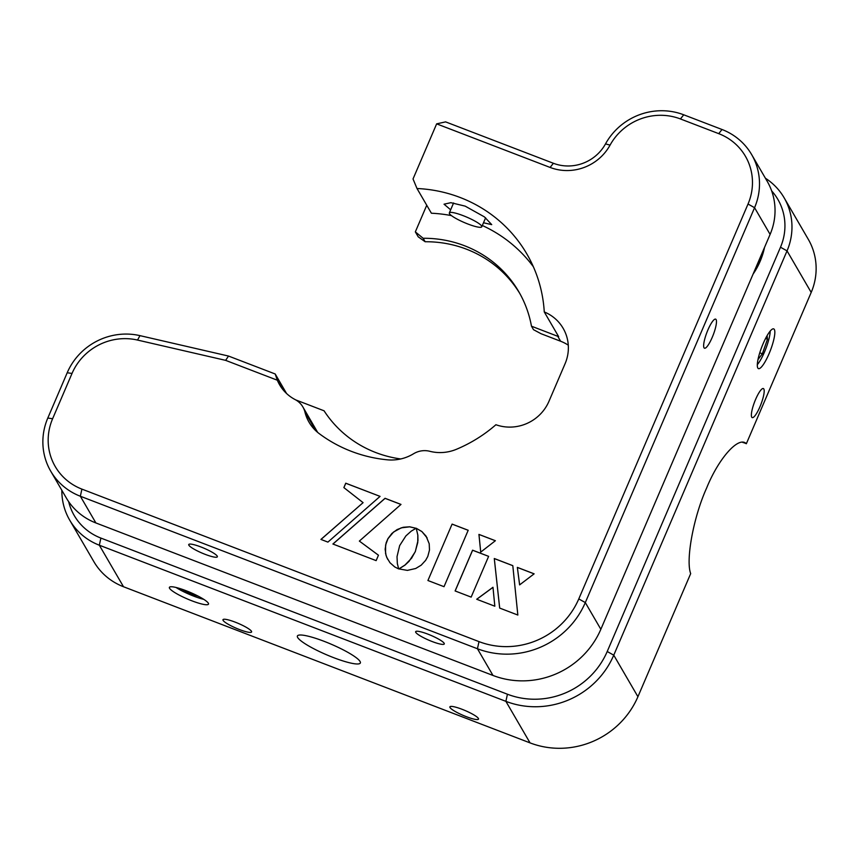 <?xml version="1.0" encoding="UTF-8"?>
<svg xmlns="http://www.w3.org/2000/svg" width="859" height="859" viewBox="0 0 859 859"><rect width="100%" height="100%" fill="white"/><g stroke="black" fill="none" stroke-linecap="round" stroke-linejoin="round"><path stroke-width="1.29" d="M763.125 343.686A21.271 4.639 111 0 0 758.443 368.608A21.271 4.639 111 0 0 769.02 353.822A21.271 4.639 111 0 0 773.701 328.89A21.271 4.639 111 0 0 763.125 343.686M755.619 399.371A15.569 3.393 111 0 0 752.194 417.603A15.569 3.393 111 0 0 759.936 406.79A15.569 3.393 111 0 0 763.361 388.547A15.569 3.393 111 0 0 755.619 399.371M69.686 520.103L93.856 561.636A62.267 59.851 -30.2 0 0 123.503 586.74L530.046 742.885A83.022 79.801 -30.2 0 0 637.926 696.713L690.679 573.619C685.546 559.961 693.589 516.731 706.581 488.148C718.715 458.094 738.826 435.631 746.353 443.727L811.197 292.425A62.267 59.851 -30.2 0 0 808.298 239.328L784.127 197.785A62.267 59.851 149.8 0 1 787.037 250.882L613.755 655.17A83.022 79.801 149.8 0 1 505.887 701.341L99.333 545.207A62.267 59.851 149.8 0 1 69.686 520.103A62.267 59.851 149.8 0 1 61.848 490.296M466.351 716.685A15.569 2.62 -156.8 0 0 478.506 719.112A15.569 2.62 -156.8 0 0 462.035 709.276A15.569 2.62 -156.8 0 0 449.891 706.85A15.569 2.62 -156.8 0 0 466.351 716.685M333.625 657.65A34.242 5.777 -156.8 0 0 360.351 662.976A34.242 5.777 -156.8 0 0 324.122 641.329A34.242 5.777 -156.8 0 0 297.397 635.993A34.242 5.777 -156.8 0 0 333.625 657.65M239.446 629.54A15.569 2.62 -156.8 0 0 251.59 631.966A15.569 2.62 -156.8 0 0 235.13 622.12A15.569 2.62 -156.8 0 0 222.975 619.704A15.569 2.62 -156.8 0 0 239.446 629.54M191.89 600.817A21.271 3.586 -156.8 0 0 208.501 604.124A21.271 3.586 -156.8 0 0 185.995 590.681A21.271 3.586 -156.8 0 0 169.395 587.363A21.271 3.586 -156.8 0 0 191.89 600.817M753.064 274.15A73.681 70.825 -30.2 0 0 764.521 247.424M765.401 178.221A62.267 59.851 149.8 0 1 784.127 197.785M68.634 501.602A56.039 53.87 -30.2 0 0 100.89 538.078L507.433 694.222A76.795 73.82 -30.2 0 0 607.216 651.509L780.498 247.22A56.039 53.87 -30.2 0 0 771.64 190.859M745.644 443.265L746.353 443.727A72.639 38.172 119.3 0 0 742.756 442.428M432.12 641.523A15.569 2.62 -156.8 0 0 444.275 643.939A15.569 2.62 -156.8 0 0 427.803 634.103A15.569 2.62 -156.8 0 0 415.659 631.676A15.569 2.62 -156.8 0 0 432.12 641.523M205.204 554.366A15.569 2.62 -156.8 0 0 217.359 556.793A15.569 2.62 -156.8 0 0 200.899 546.958A15.569 2.62 -156.8 0 0 188.744 544.531A15.569 2.62 -156.8 0 0 205.204 554.366M450.664 209.811L444.039 204.195L450.857 202.681L465.181 206.139L484.412 216.887L491.724 224.628L483.499 222.771M707.902 329.963A15.569 3.393 111 0 0 704.477 348.206A15.569 3.393 111 0 0 712.218 337.383A15.569 3.393 111 0 0 715.644 319.14A15.569 3.393 111 0 0 707.902 329.963M277.317 380.215L225.638 360.361L137.515 340.057A56.039 53.87 -30.2 0 0 72.016 373.45L52.614 418.741A56.039 53.87 -30.2 0 0 81.906 489.115L479 641.619A76.795 73.82 -30.2 0 0 578.783 598.916L748.028 204.034A56.039 53.87 -30.2 0 0 718.736 133.65L680.446 118.95A56.039 53.87 -30.2 0 0 610.062 145.128A47.739 45.892 149.8 0 1 550.104 167.441L436.651 123.857L445.606 121.881L553.389 163.274A41.511 39.901 -30.2 0 0 605.52 143.882A62.267 59.851 149.8 0 1 683.721 114.795L722.011 129.494A62.267 59.851 149.8 0 1 751.657 154.599A62.267 59.851 149.8 0 1 754.567 207.695L585.312 602.578A83.022 79.801 149.8 0 1 477.443 648.749L80.349 496.244A62.267 59.851 149.8 0 1 50.702 471.14A62.267 59.851 149.8 0 1 47.803 418.043L67.206 372.752A62.267 59.851 149.8 0 1 139.985 335.644L228.515 356.055L275.202 373.987L277.317 380.215A140.103 134.67 -30.2 0 0 277.436 380.473L282.224 388.708M50.702 471.14L66.24 497.844A62.267 59.851 -30.2 0 0 95.886 522.948L492.98 675.453A83.022 79.801 -30.2 0 0 600.849 629.282L770.104 234.4A62.267 59.851 -30.2 0 0 767.194 181.303L751.657 154.599M436.651 123.857L413.029 178.962L417.002 188.508L431.39 213.225A140.103 134.67 -30.2 0 1 451.458 215.62M531.474 326.205L533.493 329.673L541.052 333.721L560.637 341.248L557.759 336.309L531.474 326.205A114.15 109.737 -30.2 0 0 518.804 291.738A114.15 109.737 -30.2 0 0 423.143 238.276L415.337 231.876L418.215 236.826L425.151 241.744A114.15 109.737 149.8 0 1 519.792 293.477M423.143 238.276L425.151 241.744M557.759 336.309A41.511 39.901 149.8 0 1 558.651 336.653L544.262 311.935A41.511 39.901 149.8 0 1 563.139 328.31A41.511 39.901 149.8 0 1 565.082 363.711L548.955 401.325A41.511 39.901 149.8 0 1 495.911 424.733A140.103 134.67 -30.2 0 1 456.526 449.257A41.511 39.901 149.8 0 1 429.779 451.286A20.756 19.95 149.8 0 0 413.544 453.767A41.511 39.901 149.8 0 1 387.302 459.812A140.103 134.67 -30.2 0 1 319.312 433.698A41.511 39.901 149.8 0 1 309.036 422.198A41.511 39.901 149.8 0 1 304.945 412.052A20.756 19.95 -30.2 0 0 302.894 406.983A20.756 19.95 -30.2 0 0 295.12 399.575A41.511 39.901 149.8 0 1 279.572 384.746A41.511 39.901 149.8 0 1 277.436 380.473M533.353 266.73A140.103 134.67 -30.2 0 0 482.328 225.498M415.337 231.876L426.751 205.247M568.282 345.178A41.511 39.901 -30.2 0 0 560.637 341.248M302.894 406.983L317.272 431.712A20.756 19.95 149.8 0 1 317.658 432.399M286.562 393.508L275.202 373.987M295.775 399.929L324.068 410.795A114.15 109.737 -30.2 0 0 400.745 458.953M225.638 360.361L228.515 356.055M544.262 311.935A140.103 134.67 -30.2 0 0 526.846 253.963A140.103 134.67 -30.2 0 0 417.002 188.508M427.922 580.512L444.017 586.686L468.198 530.271L452.102 524.097L427.922 580.512L452.102 524.097M468.176 530.314L452.135 524.14M385.551 553.432L386.754 557.405L389.965 562.72L394.721 566.929L398.673 568.926L397.341 563.547L397.019 556.653L399.66 545.594L405.899 535.898L411.203 531.163L416.035 528.285L409.646 526.792L403.182 527.286L397.148 529.552L391.929 533.407L387.924 538.668L386.142 542.824L385.143 549.245L386.056 555.451M415.992 528.306L409.668 526.835L401.11 527.856M401.132 527.909L393.583 532L387.957 538.722L385.616 545.014L385.573 553.475M386.078 555.494L387.667 559.316M512.812 565.684L494.301 558.575L499.691 608.075L517.837 615.044L512.802 565.641L494.279 558.522L499.67 608.065M534.105 573.855L517.365 567.434L519.641 584.872L534.137 573.833L517.343 567.38L519.62 584.893M495.353 540.74L478.968 534.448L480.729 552.112L495.385 540.719L478.935 534.405L480.707 552.133M320.998 539.441L363.089 502.655L320.933 539.42L327.913 542.104L380.065 496.384L345.78 483.252L343.901 487.633M380.065 496.384L345.748 483.198L343.868 487.601L363.089 502.655M332.905 544.015L376.135 560.626L378.454 555.204L359.363 541.084L400.992 504.416L385.057 498.295L332.905 544.015M400.96 504.448L385.09 498.349L332.97 544.037M378.454 555.225L359.363 541.084M411.762 557.985L404.986 565.039L398.909 568.905L407.391 570.387L415.713 568.497L421.211 565.158L425.645 560.347L427.814 556.407L429.489 550.039L429.21 543.747L426.107 536.199L421.898 531.581L416.25 528.306L417.85 535.189L417.968 540.569L415.316 551.65L409.067 561.314L405.018 565.093L398.973 568.926M427.138 537.927L421.866 531.528L416.228 528.253L417.828 535.146L417.753 542.555L415.284 551.596L411.729 557.931M488.621 556.353L472.579 550.189L455.109 590.949L471.151 597.112L488.621 556.353L472.611 550.243L455.152 590.971M492.98 587.277L476.702 599.249L494.827 606.207L492.98 587.277M492.98 587.341L476.766 599.271M761.933 253.448A72.639 69.826 149.8 0 1 755.641 268.126M481.813 226.551A17.642 2.974 -156.8 0 0 466.05 216.822A17.642 2.974 -156.8 0 0 449.332 212.892A17.642 2.974 -156.8 0 0 449.3 213.15A17.642 2.974 -156.8 0 0 465.052 222.868A17.642 2.974 -156.8 0 0 481.77 226.797A17.642 2.974 -156.8 0 0 481.813 226.551M759.753 352.791L762.352 353.79L767.495 339.208L767.098 335.665M765.562 338.467L767.495 339.208M757.982 359.577L762.352 353.79M757.316 364.646A20.895 4.553 111 0 0 770.201 331.08M176.063 587.481A20.895 3.522 -156.8 0 0 191.858 595.405A20.895 3.522 -156.8 0 0 203.819 599.367M181.238 588.973L191.621 594.331L198.472 596.286M192.094 593.215L191.621 594.331M811.197 292.425L787.037 250.882L780.498 247.22M637.926 696.713L613.755 655.17L607.216 651.509M530.046 742.885L505.887 701.341L507.433 694.222M123.503 586.74L99.333 545.207L100.89 538.078M770.104 234.4L754.567 207.695L748.028 204.034M578.783 598.916L585.312 602.578L600.849 629.282M492.98 675.453L477.443 648.749L479 641.619M304.945 412.052L315.833 430.767M81.906 489.115L80.349 496.244L95.886 522.948M137.515 340.057L139.985 335.644M72.016 373.45L67.206 372.752M52.614 418.741L47.803 418.043M718.736 133.65L722.011 129.494M680.446 118.95L683.721 114.795M610.062 145.128L605.52 143.882M550.104 167.441L553.389 163.274M449.332 212.892L453.584 202.971M481.77 226.797L485.614 217.821"/></g></svg>
